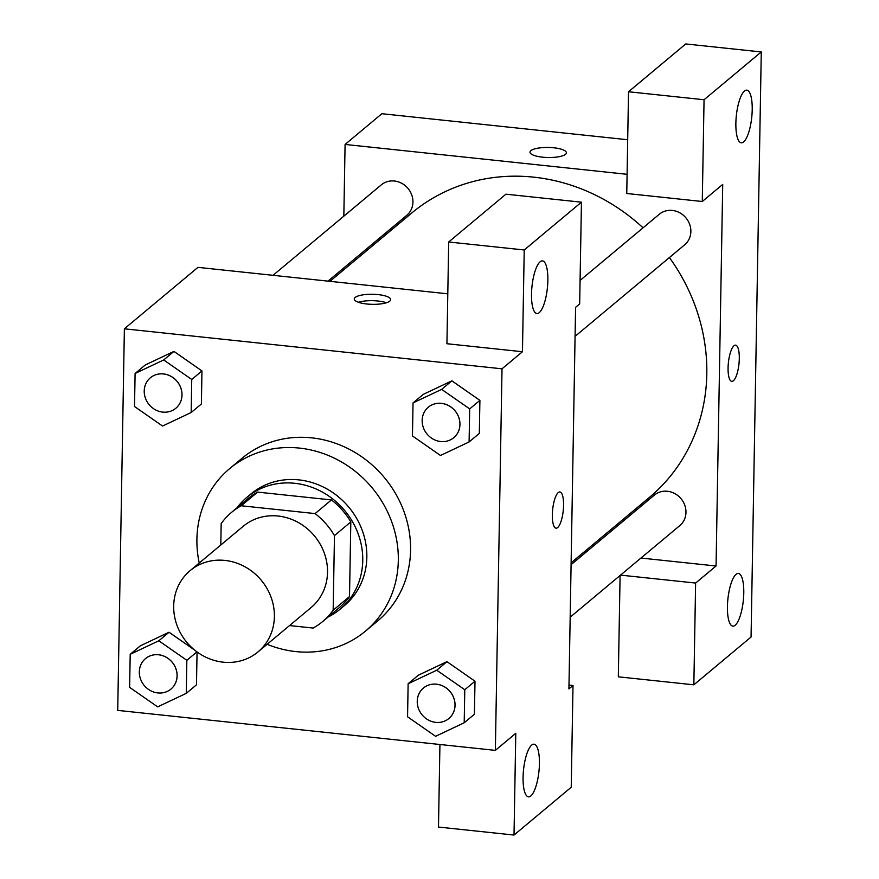 <?xml version="1.0" encoding="UTF-8"?>
<svg xmlns="http://www.w3.org/2000/svg" width="879" height="879" viewBox="0 0 879 879"><rect width="100%" height="100%" fill="white"/><g stroke="black" fill="none" stroke-linecap="round" stroke-linejoin="round"><path stroke-width="1.32" d="M224.925 560.417A52.949 48.477 50.1 0 1 271.15 597.445A52.949 48.477 50.1 0 1 257.986 651.932A52.949 48.477 50.1 0 1 186.842 642.373A52.949 48.477 50.1 0 1 190.095 570.658A52.949 48.477 50.1 0 1 224.925 560.417M190.095 570.658L243.23 526.279A52.949 48.477 50.1 0 1 278.061 516.028A52.949 48.477 50.1 0 1 324.285 553.056A52.949 48.477 50.1 0 1 311.122 607.543L257.986 651.932M331.449 499.931A71.111 65.101 50.1 0 1 350.82 521.928L349.512 596.566L333.163 610.224L334.47 535.586A71.111 65.101 50.1 0 0 315.1 513.589L331.449 499.931L257.591 492.108A71.111 65.101 50.1 0 0 247.933 498.679L231.584 512.336A71.111 65.101 50.1 0 0 221.178 523.598L220.805 545.013M289.554 625.562L313.111 628.056A71.111 65.101 50.1 0 0 322.758 621.475A71.111 65.101 50.1 0 0 333.163 610.224M315.1 513.589L241.242 505.766A71.111 65.101 50.1 0 0 231.584 512.336M350.82 521.928L334.47 535.586M257.591 492.108L241.242 505.766M349.512 596.566A71.111 65.101 50.1 0 1 339.107 607.818L322.758 621.475M328.142 616.981A72.803 66.65 -129.9 0 0 340.195 609.125A72.803 66.65 -129.9 0 0 362.752 560.582A72.803 66.65 -129.9 0 0 322.033 491.899A72.803 66.65 -129.9 0 0 246.845 497.382A72.803 66.65 -129.9 0 0 236.967 507.842M246.845 497.382L250.933 493.965A72.803 66.65 50.1 0 1 298.827 479.879A72.803 66.65 50.1 0 1 366.84 557.165A72.803 66.65 50.1 0 1 344.282 605.708L340.195 609.125M199.236 563.032A105.887 96.943 50.1 0 1 229.716 468.573A105.887 96.943 50.1 0 1 299.387 448.081A105.887 96.943 50.1 0 1 391.836 522.126A105.887 96.943 50.1 0 1 365.499 631.1A105.887 96.943 50.1 0 1 267.128 644.296M229.716 468.573L241.978 458.333A105.887 96.943 50.1 0 1 311.649 437.841A105.887 96.943 50.1 0 1 404.098 511.886A105.887 96.943 50.1 0 1 377.761 620.86L365.499 631.1M469.1 441.95L479.319 433.413L479.901 400.374L451.883 380.816L441.654 389.386L413.042 402.912L412.46 435.951L440.5 455.476L469.1 441.95L469.683 408.9L441.654 389.386M191.172 412.515L191.743 379.475L163.714 359.95L135.102 373.476L134.52 406.516L162.56 426.04L191.172 412.515L201.39 403.988L201.961 370.938L173.954 351.38M464.782 689.74L436.742 670.216L408.131 683.741L407.559 716.781L435.588 736.305L464.2 722.78L464.782 689.74L475.001 681.203L474.418 714.242L475.001 681.203L446.961 661.678L418.349 675.204L446.939 661.645M495.36 750.369L502.019 368.806L124.378 328.812L117.72 710.386L495.36 750.369L515.786 733.295L514.017 835.05L438.489 827.051L439.929 744.502M194.644 650.086L169.054 632.21M196.478 684.818L197.061 651.943L196.478 684.818L186.271 693.355L186.842 660.305L158.813 640.791L130.202 654.306L129.62 687.356L157.66 706.87L186.271 693.355M531.696 745.084A26.469 7.735 96 0 0 523.225 773.553A26.469 7.735 96 0 0 528.466 796.846A26.469 7.735 96 0 0 538.948 771.333A26.469 7.735 96 0 0 534.036 744.194A26.469 7.735 96 0 0 531.696 745.084M568.988 685.071L573.009 685.499L571.229 787.243L514.017 835.05M502.019 368.806L522.456 351.732L446.928 343.733L448.697 241.989L505.919 194.182L581.448 202.181L579.668 303.936L575.58 307.342L568.922 688.916L573.009 685.499M447.796 293.817L197.951 267.359L124.378 328.812M389.771 301.134A18.195 5.032 -179 0 1 369.576 304.222A18.195 5.032 -179 0 1 354.27 298.981A18.195 5.032 -179 0 1 372.553 294.267A18.195 5.032 -179 0 1 390.661 299.618A18.195 5.032 -179 0 1 389.771 301.134M386.43 302.75A18.195 5.032 1 0 0 358.379 302.266M540.135 261.766A26.469 7.735 96 0 0 531.663 290.235A26.469 7.735 96 0 0 536.904 313.528A26.469 7.735 96 0 0 547.386 288.015A26.469 7.735 96 0 0 542.475 260.876A26.469 7.735 96 0 0 540.135 261.766M522.456 351.732L524.225 249.977L581.448 202.181M448.697 241.989L524.225 249.977M556.022 528.18A18.195 5.318 96 0 0 563.56 505.381A18.195 5.318 -84 0 1 556.033 528.18A18.195 5.318 -84 0 1 552.66 509.523A18.195 5.318 -84 0 1 559.868 491.976A18.195 5.318 -84 0 1 563.571 505.381A18.195 5.318 96 0 0 559.857 491.976M329.966 281.335L411.768 213.004A185.315 169.647 50.1 0 1 533.674 177.151A185.315 169.647 50.1 0 1 643.065 227.815M669.402 257.547A185.315 169.647 50.1 0 1 649.383 497.437L571.119 562.802M328.01 281.126L406.779 215.322A19.854 18.173 -129.9 0 0 411.724 194.885A19.854 18.173 -129.9 0 0 394.385 181.008A19.854 18.173 -129.9 0 0 381.321 184.854L273.039 275.314M571.086 564.681L654.361 495.108A19.854 18.173 50.1 0 1 667.425 491.273A19.854 18.173 50.1 0 1 684.752 505.15A19.854 18.173 50.1 0 1 679.819 525.587L570.174 617.179M580.085 280.423L659.261 214.278A19.854 18.173 50.1 0 1 672.325 210.433A19.854 18.173 50.1 0 1 689.652 224.321A19.854 18.173 50.1 0 1 684.719 244.758L575.075 336.349M722.714 184.425L716.055 565.999L695.619 583.063L693.85 684.818L751.062 637.011L761.28 51.949L704.057 99.745L702.277 201.5L722.714 184.425M627.09 174.306L345.084 144.442L343.832 216.168M342.92 268.677L342.887 270.545M584.041 552.012L585.996 552.221M640.967 558.044L716.055 565.999M733.998 345.777A18.195 5.318 -84 0 1 735.613 345.161A18.195 5.318 -84 0 1 738.986 363.818A18.195 5.318 -84 0 1 731.778 381.365A18.195 5.318 -84 0 1 728.175 365.345A18.195 5.318 -84 0 1 733.998 345.777M736.053 574.361A26.469 7.735 -84 0 1 738.393 573.471A26.469 7.735 -84 0 1 743.304 600.61A26.469 7.735 -84 0 1 732.811 626.123A26.469 7.735 -84 0 1 727.581 602.84A26.469 7.735 -84 0 1 736.053 574.361M744.48 91.042A26.469 7.735 -84 0 1 746.831 90.152A26.469 7.735 -84 0 1 751.743 117.292A26.469 7.735 -84 0 1 741.25 142.805A26.469 7.735 -84 0 1 736.02 119.522A26.469 7.735 -84 0 1 744.48 91.042M731.767 381.354A18.195 5.318 96 0 0 738.975 363.818A18.195 5.318 96 0 0 735.602 345.161M702.277 201.5L626.76 193.501L628.529 91.757L685.752 43.95L761.28 51.949M628.529 91.757L704.057 99.745M620.091 575.481L618.322 676.819L693.85 684.818M620.53 575.119L695.619 583.063M627.694 139.739L381.871 113.71L345.084 144.442M565.516 154.319A18.195 5.032 -179 0 1 545.321 157.407A18.195 5.032 -179 0 1 530.004 152.166A18.195 5.032 -179 0 1 548.298 147.452A18.195 5.032 -179 0 1 566.406 152.803A18.195 5.032 -179 0 1 565.516 154.319M566.406 152.803A18.195 5.032 1 0 0 548.298 147.463A18.195 5.032 1 0 0 530.004 152.166M150.386 377.772A19.854 18.173 50.1 0 1 150.408 377.761A19.854 18.173 50.1 0 1 163.472 373.916A19.854 18.173 50.1 0 1 180.799 387.804A19.854 18.173 50.1 0 1 175.866 408.23A19.854 18.173 50.1 0 1 175.844 408.252A19.854 18.173 50.1 0 1 149.155 404.681A19.854 18.173 50.1 0 1 150.375 377.783A19.854 18.173 50.1 0 1 163.439 373.949A19.854 18.173 50.1 0 1 180.766 387.826A19.854 18.173 50.1 0 1 175.833 408.263L175.833 408.263M201.39 403.988L201.961 370.938L191.743 379.475M201.961 370.938L173.932 351.413L163.714 359.95M173.932 351.413L145.321 364.939L135.102 373.476M145.485 658.602A19.854 18.173 50.1 0 1 145.507 658.591A19.854 18.173 50.1 0 1 158.561 654.756A19.854 18.173 50.1 0 1 175.899 668.633A19.854 18.173 50.1 0 1 170.965 689.07A19.854 18.173 50.1 0 1 170.944 689.081L170.933 689.092A19.854 18.173 50.1 0 1 144.255 685.51A19.854 18.173 50.1 0 1 145.475 658.624A19.854 18.173 50.1 0 1 158.528 654.778A19.854 18.173 50.1 0 1 175.866 668.666A19.854 18.173 50.1 0 1 170.933 689.092M196.951 651.866L186.842 660.305M194.677 650.108L169.032 632.254L158.813 640.791M169.032 632.254L140.42 645.768L130.202 654.306M428.315 407.219L428.337 407.197A19.854 18.173 50.1 0 1 428.337 407.197A19.854 18.173 50.1 0 1 441.401 403.351A19.854 18.173 50.1 0 1 458.739 417.228A19.854 18.173 50.1 0 1 453.806 437.665A19.854 18.173 50.1 0 1 453.784 437.676A19.854 18.173 50.1 0 1 427.084 434.105A19.854 18.173 50.1 0 1 428.315 407.219A19.854 18.173 50.1 0 1 441.368 403.373A19.854 18.173 50.1 0 1 458.706 417.261A19.854 18.173 50.1 0 1 453.773 437.698L453.773 437.698M479.319 433.413L479.901 400.374L469.683 408.9M479.901 400.374L451.861 380.849L423.26 394.374L413.042 402.912M423.436 688.026L423.403 688.048A19.854 18.173 50.1 0 1 436.467 684.214A19.854 18.173 50.1 0 1 453.806 698.091A19.854 18.173 50.1 0 1 448.861 718.528A19.854 18.173 50.1 0 1 422.184 714.946A19.854 18.173 50.1 0 1 423.403 688.048A19.854 18.173 50.1 0 1 423.436 688.026A19.854 18.173 50.1 0 1 436.5 684.181A19.854 18.173 50.1 0 1 453.839 698.069A19.854 18.173 50.1 0 1 448.894 718.495A19.854 18.173 50.1 0 1 448.883 718.517M474.418 714.242L464.2 722.78M446.961 661.678L436.742 670.216M418.349 675.204L408.131 683.741"/></g></svg>
